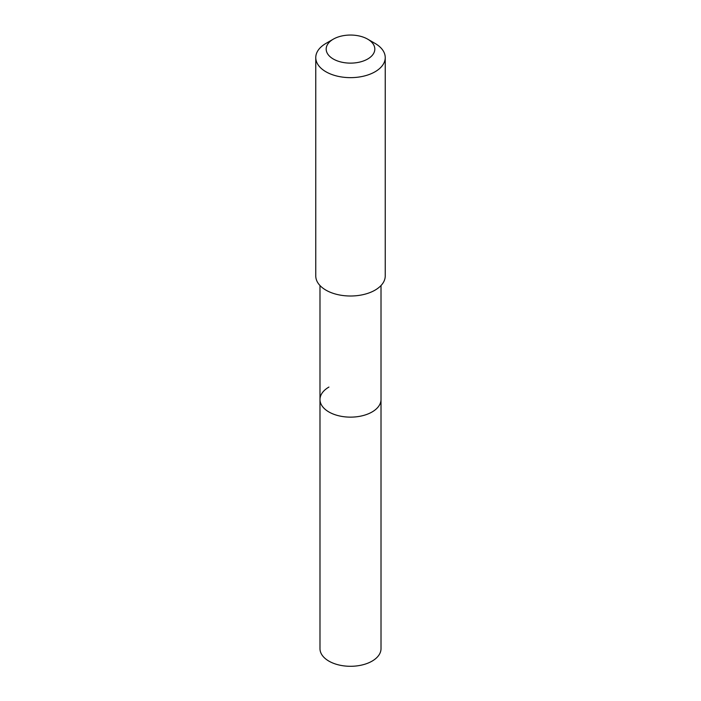 <?xml version="1.0" encoding="UTF-8"?>
<svg xmlns="http://www.w3.org/2000/svg" width="701" height="701" viewBox="0 0 701 701"><rect width="100%" height="100%" fill="white"/><g stroke="black" fill="none" stroke-linecap="round" stroke-linejoin="round"><path stroke-width="1.05" d="M319.989 285.535L319.989 648.67A30.511 17.621 0 0 0 338.82 664.951A30.511 17.621 0 0 0 372.073 661.131A30.511 17.621 0 0 0 381.011 648.67L381.011 399.517A30.511 17.621 180 0 1 372.073 411.978A30.511 17.621 180 0 1 338.82 415.798A30.511 17.621 180 0 1 319.989 399.517A30.511 17.621 180 0 1 328.927 387.066M319.989 399.517A30.511 17.621 0 0 0 338.82 415.798A30.511 17.621 0 0 0 372.073 411.978A30.511 17.621 0 0 0 381.011 399.517L381.011 285.535M315.765 57.596L315.765 275.957A34.735 20.049 0 0 0 337.207 294.481A34.735 20.049 0 0 0 375.061 290.135A34.735 20.049 0 0 0 385.235 275.957L385.235 57.596A34.735 20.049 180 0 1 375.061 71.774A34.735 20.049 180 0 1 337.207 76.12A34.735 20.049 180 0 1 315.765 57.596A34.735 20.049 180 0 1 325.939 43.418L333.308 39.16A24.316 14.038 180 0 1 367.692 39.16A24.316 14.038 180 0 1 367.692 59.015A24.316 14.038 180 0 1 333.308 59.015A24.316 14.038 180 0 1 333.308 39.16L325.939 43.418M367.692 39.16L375.061 43.418A34.735 20.049 180 0 1 385.235 57.596"/></g></svg>
